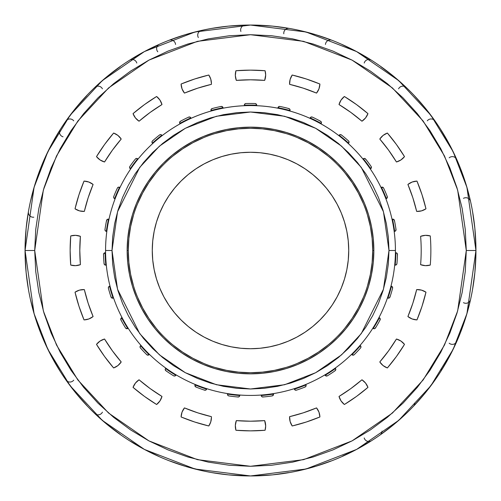 <?xml version="1.0" encoding="UTF-8"?>
<svg xmlns="http://www.w3.org/2000/svg" width="501" height="501" viewBox="0 0 501 501"><rect width="100%" height="100%" fill="white"/><g stroke="black" fill="none" stroke-linecap="round" stroke-linejoin="round"><path stroke-width="0.75" d="M472.562 289.44A4.828 4.828 0 0 0 472.637 288.607A4.828 4.828 0 0 1 472.562 289.44L474.867 272.6L475.8 256.449M461.026 330.265A4.828 4.828 0 0 1 460.701 332.013L466.243 315.943L470.558 299.504A4.828 4.828 0 0 1 463.456 302.654M441.513 368.861A4.828 4.828 0 0 1 440.755 371.454L449.328 356.775L456.774 341.494A4.828 4.828 0 0 1 449.19 343.198M414.841 402.91A4.828 4.828 0 0 1 413.507 406.248L424.773 393.523L434.304 380.829M382.044 431.104A4.828 4.828 0 0 1 379.99 435.056L393.523 424.773L406.248 413.507M342.671 456.035L356.775 449.328L370.439 441.243M299.504 470.558L315.943 466.243L331.224 460.933M256.556 475.781L272.6 474.867L288.313 472.625M211.56 472.562L228.4 474.867L244.256 475.737M34.713 250.5L43.343 190.079L56.532 155.943L77.868 121.029L108.611 87.919L148.954 60.101L197.381 41.351L250.5 34.713L303.619 41.351L352.046 60.101L392.389 87.919L423.132 121.029L444.468 155.943L457.657 190.079L466.287 250.5L475.95 250.5L466.932 187.374L453.154 151.709L430.86 115.23L398.74 80.642L356.593 51.572L305.998 31.989L250.5 25.05L195.002 31.989L144.407 51.572L102.26 80.642L70.14 115.23L47.846 151.709L34.068 187.374L25.05 250.5L34.713 250.5L35.753 229.352L38.859 208.403L44.007 187.862L51.14 167.923L60.195 148.778L71.079 130.617L83.692 113.608L97.914 97.914L113.608 83.692L130.617 71.079L148.778 60.195L167.923 51.14L187.862 44.007L208.403 38.859L229.352 35.753L250.5 34.713L271.648 35.753L292.597 38.859L313.138 44.007L333.077 51.14L352.222 60.195L370.383 71.079L387.392 83.692L403.086 97.914L417.308 113.608L429.921 130.617L440.805 148.778L449.86 167.923L456.993 187.862L462.141 208.403L465.247 229.352L466.287 250.5L465.247 271.648L462.141 292.597L456.993 313.138L449.86 333.077L440.805 352.222L429.921 370.383L417.308 387.392L403.086 403.086L387.392 417.308L370.383 429.921L352.222 440.805L333.077 449.86L313.138 456.993L292.597 462.141L271.648 465.247L250.5 466.287L229.352 465.247L208.403 462.141L187.862 456.993L167.923 449.86L148.778 440.805L130.617 429.921L113.608 417.308L97.914 403.086L83.692 387.392L71.079 370.383L60.195 352.222L51.14 333.077L44.007 313.138L38.859 292.597L35.753 271.648L34.713 250.5L25.05 250.5A225.45 225.45 0 0 1 250.5 25.05A225.45 225.45 0 0 1 475.95 250.5A225.45 225.45 0 0 1 250.5 475.95A225.45 225.45 0 0 1 25.05 250.5L34.068 313.626L47.846 349.291L70.14 385.77L102.26 420.358L144.407 449.428L195.002 469.011L250.5 475.95L305.998 469.011L356.593 449.428L398.74 420.358L430.86 385.77L453.154 349.291L466.932 313.626L475.95 250.5L466.287 250.5L457.657 310.921L444.468 345.057L423.132 379.971L392.389 413.081L352.046 440.899L303.619 459.649L250.5 466.287L197.381 459.649L148.954 440.899L108.611 413.081L77.868 379.971L56.532 345.057L43.343 310.921L34.713 250.5M421.197 250.5A170.697 170.697 0 0 0 420.608 236.328A15.174 15.174 0 0 1 430.271 235.933L425.405 235.338L420.608 236.328A170.697 170.697 0 0 1 420.608 264.672L425.405 265.662L430.271 265.067A180.36 180.36 0 0 0 430.271 235.933A180.36 180.36 0 0 1 430.271 265.067A15.174 15.174 0 0 1 420.608 264.672A170.697 170.697 0 0 0 421.197 250.5A170.697 170.697 0 0 1 420.608 264.672M264.672 420.608A15.174 15.174 0 0 1 265.674 426.032L264.672 420.608A170.697 170.697 0 0 1 236.328 420.608L235.338 425.405L235.933 430.271A180.36 180.36 0 0 0 265.067 430.271A15.174 15.174 0 0 0 265.674 426.032A15.174 15.174 0 0 1 265.067 430.271A180.36 180.36 0 0 1 235.933 430.271A15.174 15.174 0 0 1 236.328 420.608A170.697 170.697 0 0 0 264.672 420.608L250.5 421.197L236.328 420.608M211.409 416.663A15.174 15.174 0 0 1 211.428 417.439A15.174 15.174 0 0 0 211.409 416.663A170.697 170.697 0 0 1 184.456 407.902L182.032 412.16L181.093 416.97A180.36 180.36 0 0 0 208.804 425.975L210.758 421.905L211.428 417.439A15.174 15.174 0 0 1 208.804 425.975A180.36 180.36 0 0 1 181.093 416.97A15.174 15.174 0 0 1 184.456 407.902A170.697 170.697 0 0 0 211.409 416.663L197.751 412.843L184.456 407.902M211.428 83.561L210.758 79.095L208.804 75.025A15.174 15.174 0 0 1 211.428 83.561L210.758 79.095L208.804 75.025A180.36 180.36 0 0 0 181.093 84.03L182.032 88.84L184.456 93.098A170.697 170.697 0 0 1 211.409 84.337A15.174 15.174 0 0 0 211.428 83.561A15.174 15.174 0 0 1 211.409 84.337A170.697 170.697 0 0 0 184.456 93.098A15.174 15.174 0 0 1 181.093 84.03A180.36 180.36 0 0 1 208.804 75.025L194.764 78.97L181.093 84.03M265.674 74.968L265.067 70.729A15.174 15.174 0 0 1 265.674 74.968A15.174 15.174 0 0 0 265.067 70.729A180.36 180.36 0 0 0 235.933 70.729L235.338 75.595L236.328 80.392A170.697 170.697 0 0 1 264.672 80.392L265.674 74.968A15.174 15.174 0 0 1 264.672 80.392A170.697 170.697 0 0 0 236.328 80.392A15.174 15.174 0 0 1 235.933 70.729A180.36 180.36 0 0 1 265.067 70.729L250.5 70.14L235.933 70.729M327.441 135.351L338.357 143.443L348.427 152.573L357.557 162.643L365.649 173.559L372.638 185.213L378.449 197.5L383.027 210.301L386.327 223.484L388.325 236.923L388.989 250.5L388.325 264.077L386.327 277.516L383.027 290.699L378.449 303.5L372.638 315.787L365.649 327.441L357.557 338.357L348.427 348.427L338.357 357.557L327.441 365.649L315.787 372.638L303.5 378.449L290.699 383.027L277.516 386.327L264.077 388.325L250.5 388.989L236.923 388.325L223.484 386.327L210.301 383.027L197.5 378.449L185.213 372.638L173.559 365.649L162.643 357.557L152.573 348.427L143.443 338.357L135.351 327.441L128.362 315.787L122.551 303.5L117.973 290.699L114.673 277.516L112.675 264.077L112.011 250.5L117.547 211.723L139.71 167.403L159.437 146.16L185.326 128.3L216.407 116.27L250.5 112.011L284.593 116.27L315.674 128.3L341.563 146.16L361.29 167.403L383.453 211.723L388.989 250.5L395.433 250.5A144.933 144.933 0 0 0 108.961 219.332A144.933 144.933 0 0 0 105.567 250.5L112.011 250.5L112.675 236.923L114.673 223.484L117.973 210.301L122.551 197.5L128.362 185.213L135.351 173.559L143.443 162.643L152.573 152.573L162.643 143.443L173.559 135.351L185.213 128.362L197.5 122.551L210.301 117.973L223.484 114.673L236.923 112.675L250.5 112.011L264.077 112.675L277.516 114.673L290.699 117.973L303.5 122.551L315.787 128.362L327.36 135.295M273.508 394.08L272.682 395.746A1.609 1.609 0 0 0 273.508 394.08A145.415 145.415 0 0 1 261.221 395.521A145.415 145.415 0 0 0 273.508 394.08L273.133 395.389L272.168 395.922A1.609 1.609 0 0 0 272.682 395.746L272.156 395.922A147.025 147.025 0 0 1 262.962 396.999L261.735 396.579L261.215 395.389A1.609 1.609 0 0 1 261.215 395.358A6.231 6.231 0 0 1 261.234 395.032A6.231 6.231 0 0 0 261.215 395.358A1.609 1.609 0 0 0 261.221 395.521L261.447 396.222L261.221 395.521A1.609 1.609 0 0 1 261.215 395.389A1.609 1.609 0 0 0 261.891 396.704L261.447 396.222L261.891 396.704A1.609 1.609 0 0 0 262.962 396.999L261.891 396.704L262.962 396.999A147.025 147.025 0 0 0 272.156 395.922L273.264 395.22L273.477 393.924A6.231 6.231 0 0 0 273.389 393.611A144.933 144.933 0 0 1 149.373 354.32A6.231 6.231 0 0 1 149.179 354.576A6.231 6.231 0 0 0 149.373 354.32A144.933 144.933 0 0 1 106.3 265.029A6.231 6.231 0 0 1 105.98 265.098A6.231 6.231 0 0 0 106.3 265.029A144.933 144.933 0 0 1 106.832 231.381A6.231 6.231 0 0 1 106.513 231.381A1.609 1.609 0 0 1 106.35 231.362L105.279 230.736L104.959 229.771L105.41 230.886L106.513 231.381A6.231 6.231 0 0 0 106.832 231.381A144.933 144.933 0 0 1 152.736 143.505A6.231 6.231 0 0 1 152.492 143.299A1.609 1.609 0 0 1 152.373 143.186L151.96 142.102A1.609 1.609 0 0 0 152.054 142.653L152.373 143.186A1.609 1.609 0 0 0 152.492 143.299A6.231 6.231 0 0 0 152.736 143.505A144.933 144.933 0 0 1 211.153 111.009A6.231 6.231 0 0 1 211.027 110.715A1.609 1.609 0 0 1 210.977 110.558L211.027 109.537L212.105 108.573L211.247 109.149L210.977 110.558A1.609 1.609 0 0 0 211.027 110.715A6.231 6.231 0 0 0 211.153 111.009A144.933 144.933 0 0 1 244.382 105.698A6.231 6.231 0 0 1 244.325 105.379A1.609 1.609 0 0 1 244.313 105.216L244.857 103.945L245.872 103.544L244.764 104.039L244.313 105.216A1.609 1.609 0 0 0 244.325 105.379A6.231 6.231 0 0 0 244.382 105.698A144.933 144.933 0 0 1 277.942 108.191A6.231 6.231 0 0 1 277.961 107.865A6.231 6.231 0 0 0 277.942 108.191A144.933 144.933 0 0 1 338.889 135.639A6.231 6.231 0 0 1 339.052 135.364A6.231 6.231 0 0 0 338.889 135.639A144.933 144.933 0 0 1 392.039 219.332A6.231 6.231 0 0 1 392.346 219.219A6.231 6.231 0 0 0 392.039 219.332A144.933 144.933 0 0 1 395.414 252.811A6.231 6.231 0 0 1 395.734 252.78A6.231 6.231 0 0 0 395.414 252.811A144.933 144.933 0 0 1 390.974 286.165A6.231 6.231 0 0 1 391.294 286.209A6.231 6.231 0 0 0 390.974 286.165A144.933 144.933 0 0 1 360.025 345.421A6.231 6.231 0 0 1 360.294 345.596A6.231 6.231 0 0 0 360.025 345.421A144.933 144.933 0 0 1 273.389 393.611A6.231 6.231 0 0 1 273.477 393.924A1.609 1.609 0 0 1 273.508 394.08A1.609 1.609 0 0 0 273.477 393.924M227.523 393.924A1.609 1.609 0 0 0 227.492 394.08A1.609 1.609 0 0 1 227.523 393.924A6.231 6.231 0 0 1 227.611 393.611A6.231 6.231 0 0 0 227.523 393.924A1.609 1.609 0 0 0 227.473 394.331L227.861 395.383L228.844 395.922L227.936 395.458L227.473 394.331A1.609 1.609 0 0 0 228.813 395.915M195.515 386.791L194.97 386.046L194.995 384.906A1.609 1.609 0 0 1 195.064 384.762A6.231 6.231 0 0 1 195.227 384.48A6.231 6.231 0 0 0 195.064 384.762A1.609 1.609 0 0 0 194.995 384.906L194.876 385.513A1.609 1.609 0 0 0 195.515 386.791L194.876 385.513L195.891 387.01A147.025 147.025 0 0 0 204.59 390.173L205.892 390.041L206.662 388.983A6.231 6.231 0 0 0 206.725 388.663A6.231 6.231 0 0 1 206.662 388.983A1.609 1.609 0 0 1 206.625 389.139A1.609 1.609 0 0 0 206.662 388.983M195.866 386.997A1.609 1.609 0 0 0 195.891 387.01A147.025 147.025 0 0 0 204.59 390.173A1.609 1.609 0 0 0 206.625 389.139L205.698 390.135L204.59 390.173L205.754 390.11L206.625 389.139A145.415 145.415 0 0 1 194.995 384.906A145.415 145.415 0 0 0 206.625 389.139M165.274 369.907A1.609 1.609 0 0 0 165.881 370.734L165.198 369.419A1.609 1.609 0 0 0 165.236 369.757L165.875 370.727M140.706 345.596A1.609 1.609 0 0 0 140.581 345.703A1.609 1.609 0 0 1 140.706 345.596A6.231 6.231 0 0 1 140.975 345.421A6.231 6.231 0 0 0 140.706 345.596L140.029 346.911A1.609 1.609 0 0 0 140.142 347.5L140.437 347.982A147.025 147.025 0 0 0 146.787 354.714L148.014 355.178L149.179 354.576A1.609 1.609 0 0 1 149.073 354.702A1.609 1.609 0 0 0 149.179 354.576M121.737 317.715A1.609 1.609 0 0 0 121.586 317.784A1.609 1.609 0 0 1 121.737 317.715A6.231 6.231 0 0 1 122.037 317.603A6.231 6.231 0 0 0 121.737 317.715L120.728 319.206A1.609 1.609 0 0 0 120.923 319.97L120.923 318.442L121.586 317.784A145.415 145.415 0 0 0 127.774 328.499A1.609 1.609 0 0 0 127.905 328.405A6.231 6.231 0 0 0 128.156 328.199A6.231 6.231 0 0 1 127.905 328.405A1.609 1.609 0 0 1 127.774 328.499L125.914 328.393A1.609 1.609 0 0 0 127.774 328.499A145.415 145.415 0 0 1 121.586 317.784A1.609 1.609 0 0 0 120.923 318.442M111.047 297.08A1.609 1.609 0 0 0 111.31 297.569L111.047 297.08A147.025 147.025 0 0 1 108.391 288.213L108.617 286.898L109.544 286.24A145.415 145.415 0 0 0 113.094 298.095A1.609 1.609 0 0 0 113.245 298.032A6.231 6.231 0 0 0 113.533 297.895A6.231 6.231 0 0 1 113.245 298.032A1.609 1.609 0 0 1 113.094 298.095L111.31 297.563A1.609 1.609 0 0 0 113.094 298.095A145.415 145.415 0 0 1 109.544 286.24A1.609 1.609 0 0 0 108.341 287.799L108.391 288.213A147.025 147.025 0 0 0 111.047 297.08L111.936 298.045L113.245 298.032M105.824 265.123L104.584 264.71L104.064 263.676A1.609 1.609 0 0 0 105.824 265.123A145.415 145.415 0 0 1 105.104 252.773L103.619 253.85A1.609 1.609 0 0 1 105.266 252.78A1.609 1.609 0 0 0 105.104 252.773A1.609 1.609 0 0 1 105.266 252.78A6.231 6.231 0 0 1 105.586 252.811A6.231 6.231 0 0 0 105.266 252.78L104.045 253.199L103.525 254.427A147.025 147.025 0 0 0 104.064 263.664A147.025 147.025 0 0 1 103.525 254.427L103.895 253.356L105.104 252.773A145.415 145.415 0 0 0 105.824 265.123A1.609 1.609 0 0 0 105.98 265.098A1.609 1.609 0 0 1 105.824 265.123L104.54 264.666L104.064 263.664L104.703 264.81L105.98 265.098M104.959 229.771L104.991 230.097A1.609 1.609 0 0 0 106.513 231.381M114.804 198.69A1.609 1.609 0 0 1 114.648 198.634L113.727 197.713A1.609 1.609 0 0 0 114.804 198.69A6.231 6.231 0 0 0 115.117 198.765A6.231 6.231 0 0 1 114.804 198.69L113.702 197.651L113.733 196.542A147.025 147.025 0 0 1 117.397 188.044L118.186 187.268L119.551 187.274A145.415 145.415 0 0 0 114.648 198.634A145.415 145.415 0 0 1 119.551 187.274A1.609 1.609 0 0 1 119.689 187.355L118.393 187.186L117.397 188.044A147.025 147.025 0 0 0 113.733 196.542L113.621 197.137M130.41 168.793A1.609 1.609 0 0 1 130.273 168.705L129.571 167.378A1.609 1.609 0 0 0 130.41 168.793A6.231 6.231 0 0 0 130.698 168.937A6.231 6.231 0 0 1 130.41 168.793L129.627 167.804L129.653 166.883A1.609 1.609 0 0 0 129.571 167.378L130.273 168.705A145.415 145.415 0 0 1 137.656 158.779A145.415 145.415 0 0 0 130.273 168.705M179.853 123.584A1.609 1.609 0 0 1 179.771 123.446L179.853 123.584A6.231 6.231 0 0 0 180.047 123.847A6.231 6.231 0 0 1 179.853 123.584A1.609 1.609 0 0 1 179.771 123.446A145.415 145.415 0 0 1 190.825 117.892A145.415 145.415 0 0 0 179.771 123.446L179.64 122.2A1.609 1.609 0 0 0 179.571 122.67L180.41 121.255A147.025 147.025 0 0 1 188.683 117.102L189.791 117.009L190.825 117.892A1.609 1.609 0 0 1 190.887 118.042L189.992 117.084L188.683 117.102A147.025 147.025 0 0 0 180.41 121.255A1.609 1.609 0 0 0 180.391 121.267M196.21 387.01L196.574 387.248M194.927 384.436L195.071 385.388M166.288 370.922L166.839 371.398L166.288 370.922M106.794 231.7L106.099 231.193M130.517 169.206L130.085 168.33M348.258 260.125L348.734 250.5A98.234 98.234 0 0 1 250.5 348.734A98.234 98.234 0 0 1 152.266 250.5L152.742 260.125L154.158 269.663L156.5 279.013L159.744 288.094L163.865 296.805L168.824 305.078L174.567 312.818L181.043 319.957L188.182 326.433L195.922 332.176L204.195 337.135L212.906 341.256L221.987 344.5L231.337 346.842L240.875 348.258L250.5 348.734L260.125 348.258L269.663 346.842L279.013 344.5L288.094 341.256L296.805 337.135L305.078 332.176L312.818 326.433L319.957 319.957L326.433 312.818L332.176 305.078L337.135 296.805L341.256 288.094L344.5 279.013L346.842 269.663L348.258 260.125L348.734 250.5L348.258 240.875L346.842 231.337L344.5 221.987L341.256 212.906L337.135 204.195L332.176 195.922L326.433 188.182L319.957 181.043L312.818 174.567L305.078 168.824L296.805 163.865L288.094 159.744L279.013 156.5L269.663 154.158L260.125 152.742L250.5 152.266L240.875 152.742L231.337 154.158L221.987 156.5L212.906 159.744L204.195 163.865L195.922 168.824L188.182 174.567L181.043 181.043L174.567 188.182L168.824 195.922L163.865 204.195L159.744 212.906L156.5 221.987L154.158 231.337L152.742 240.875L152.266 250.5A98.234 98.234 0 0 1 250.5 152.266A98.234 98.234 0 0 1 348.734 250.5L348.258 240.875M133.535 285.983L130.623 274.348L128.863 262.48L128.275 250.5A122.225 122.225 0 0 0 250.5 372.725A122.225 122.225 0 0 0 372.725 250.5L373.852 250.5A123.352 123.352 0 0 1 250.5 373.852A123.352 123.352 0 0 1 127.148 250.5L128.275 250.5L127.148 250.5L127.742 262.593L129.515 274.567L132.458 286.309L136.535 297.707L141.714 308.647L147.933 319.031L155.147 328.756L163.276 337.724L172.244 345.853L181.969 353.067L192.353 359.286L203.293 364.465L214.691 368.542L226.433 371.485L238.407 373.258L250.5 373.852L262.593 373.258L274.567 371.485L286.309 368.542L297.707 364.465L308.647 359.286L319.031 353.067L328.756 345.853L337.724 337.724L345.853 328.756L353.067 319.031L359.286 308.647L364.465 297.707L368.542 286.309L371.485 274.567L373.258 262.593L373.852 250.5L373.258 238.407L371.485 226.433L368.542 214.691L364.465 203.293L359.286 192.353L353.067 181.969L345.853 172.244L337.724 163.276L328.756 155.147L319.031 147.933L308.647 141.714L297.707 136.535L286.309 132.458L274.567 129.515L262.593 127.742L250.5 127.148L238.407 127.742L226.433 129.515L214.691 132.458L203.293 136.535L192.353 141.714L181.969 147.933L172.244 155.147L163.276 163.276L155.147 172.244L147.933 181.969L141.714 192.353L136.535 203.293L132.458 214.691L129.515 226.433L127.742 238.407L127.148 250.5A123.352 123.352 0 0 1 250.5 127.148A123.352 123.352 0 0 1 373.852 250.5L372.725 250.5A122.225 122.225 0 0 0 250.5 128.275A122.225 122.225 0 0 0 128.275 250.5L128.863 238.52L130.623 226.652L133.535 215.017M392.909 219.306L391.97 219.012A144.933 144.933 0 0 1 392.039 219.332A144.933 144.933 0 0 1 394.168 231.381A6.231 6.231 0 0 0 394.487 231.381L395.665 230.798L396.022 229.539L395.796 230.623L394.65 231.362A145.415 145.415 0 0 0 392.502 219.181A1.609 1.609 0 0 0 392.346 219.219A1.609 1.609 0 0 1 392.502 219.181L394.212 219.914A1.609 1.609 0 0 0 392.502 219.181A145.415 145.415 0 0 1 394.65 231.362A1.609 1.609 0 0 1 394.487 231.381A6.231 6.231 0 0 1 394.168 231.381M325.45 44.457A4.828 4.828 0 0 1 332.013 40.299L315.943 34.757L299.504 30.442M283.81 33.799A4.828 4.828 0 0 1 289.44 28.438L272.6 26.133L256.437 25.194M370.439 59.757L356.775 51.672L342.239 44.639M398.589 88.821A4.828 4.828 0 0 1 406.248 87.493L393.523 76.227L380.848 66.714M434.304 120.171L424.773 107.477L413.507 94.752M449.19 157.802A4.828 4.828 0 0 1 456.774 159.506L449.328 144.225L441.074 130.135M463.456 198.346A4.828 4.828 0 0 1 470.558 201.496L466.243 185.057L460.701 168.987M475.8 244.551L474.867 228.4L472.562 211.56M414.07 405.528L413.507 406.248M169.776 460.933L185.057 466.243L200.431 470.188M130.561 441.243L144.225 449.328L158.786 456.373M102.411 412.179A4.828 4.828 0 0 1 94.752 413.507L107.477 424.773L120.171 434.304M66.696 380.829L76.227 393.523L86.98 405.603M44.627 342.214L51.672 356.775L59.863 370.721M30.442 299.504L34.757 315.943L40.299 332.013M25.2 256.449L26.133 272.6L28.438 289.44M33.799 217.19A4.828 4.828 0 0 1 28.438 211.56L26.133 228.4L25.2 244.551M40.299 168.987L34.757 185.057L30.442 201.496M63.038 136.792A4.828 4.828 0 0 1 60.245 129.546L51.672 144.225L44.627 158.786M86.817 95.653L76.227 107.477L66.696 120.171M120.171 66.696L107.477 76.227L94.752 87.493A4.828 4.828 0 0 1 102.411 88.821M158.535 44.802L144.225 51.672L130.561 59.757M198.346 37.544A4.828 4.828 0 0 1 201.496 30.442L185.057 34.757L168.987 40.299A4.828 4.828 0 0 1 175.55 44.457M240.893 31.463A4.828 4.828 0 0 1 245.371 25.106L228.4 26.133L211.56 28.438M256.618 105.698A6.231 6.231 0 0 0 256.675 105.379L256.305 104.12L255.128 103.544L256.155 103.964L256.687 105.216A145.415 145.415 0 0 0 244.313 105.216A145.415 145.415 0 0 1 256.687 105.216A1.609 1.609 0 0 1 256.675 105.379A6.231 6.231 0 0 1 256.618 105.698A144.933 144.933 0 0 0 244.382 105.698M223.058 108.191A6.231 6.231 0 0 0 223.039 107.865L222.394 106.726L221.116 106.444L222.212 106.607L223.014 107.709A145.415 145.415 0 0 0 210.977 110.558A145.415 145.415 0 0 1 223.014 107.709A1.609 1.609 0 0 1 223.039 107.865A6.231 6.231 0 0 1 223.058 108.191A144.933 144.933 0 0 0 211.153 111.009M162.111 135.639A6.231 6.231 0 0 0 161.948 135.364L160.859 134.631L159.587 134.951L160.639 134.612L161.854 135.232A145.415 145.415 0 0 0 152.373 143.186A145.415 145.415 0 0 1 161.854 135.232A1.609 1.609 0 0 1 161.948 135.364A6.231 6.231 0 0 1 162.111 135.639A144.933 144.933 0 0 0 152.736 143.505M151.966 141.946L152.486 140.906A147.025 147.025 0 0 1 159.587 134.951A147.025 147.025 0 0 0 152.498 140.9A1.609 1.609 0 0 0 152.279 141.138L151.96 142.102L152.492 143.299M135.796 158.667L136.341 158.454A1.609 1.609 0 0 1 137.781 158.886L136.554 158.429L135.389 159.036L136.341 158.454L137.656 158.779A1.609 1.609 0 0 1 137.781 158.886A6.231 6.231 0 0 1 138.007 159.124A144.933 144.933 0 0 0 130.698 168.937A144.933 144.933 0 0 1 138.007 159.124A6.231 6.231 0 0 0 137.781 158.886A1.609 1.609 0 0 0 137.656 158.779L136.341 158.454A1.609 1.609 0 0 0 135.796 158.667L135.577 158.836A1.609 1.609 0 0 0 135.389 159.036A147.025 147.025 0 0 0 129.859 166.457L129.571 167.378L129.859 166.457A147.025 147.025 0 0 1 135.389 159.036L135.577 158.836M108.961 219.332A6.231 6.231 0 0 0 108.654 219.219L107.352 219.363L106.581 220.427L107.17 219.482L108.498 219.181A145.415 145.415 0 0 0 106.35 231.362A145.415 145.415 0 0 1 108.498 219.181A1.609 1.609 0 0 1 108.654 219.219A6.231 6.231 0 0 1 108.961 219.332A144.933 144.933 0 0 0 106.832 231.381M109.706 286.209L108.73 286.754L108.341 287.799L108.617 286.898L109.544 286.24A1.609 1.609 0 0 1 109.706 286.209A6.231 6.231 0 0 1 110.026 286.165A144.933 144.933 0 0 0 113.533 297.895A144.933 144.933 0 0 1 110.026 286.165A6.231 6.231 0 0 0 109.706 286.209A1.609 1.609 0 0 0 109.544 286.24M127.774 328.499L126.484 328.687L125.557 327.992A147.025 147.025 0 0 1 120.923 319.97A147.025 147.025 0 0 0 125.551 327.986A1.609 1.609 0 0 0 125.92 328.399L125.551 327.986L126.634 328.719L127.905 328.405M165.599 368.354A1.609 1.609 0 0 0 165.499 368.485A1.609 1.609 0 0 1 165.599 368.354A6.231 6.231 0 0 1 165.818 368.116A6.231 6.231 0 0 0 165.599 368.354L165.198 369.419L165.881 370.734A147.025 147.025 0 0 0 173.615 375.819L174.912 375.994L175.914 375.136A6.231 6.231 0 0 0 176.045 374.842A6.231 6.231 0 0 1 175.914 375.136A1.609 1.609 0 0 1 175.832 375.28A1.609 1.609 0 0 0 175.914 375.136M239.779 395.521L239.159 396.667L238.044 396.999A147.025 147.025 0 0 1 228.844 395.922A147.025 147.025 0 0 0 238.038 396.999A1.609 1.609 0 0 0 239.779 395.521A145.415 145.415 0 0 1 227.492 394.08L227.492 394.08A145.415 145.415 0 0 0 239.779 395.521L239.109 396.704L238.038 396.999L239.278 396.567L239.785 395.358A6.231 6.231 0 0 0 239.766 395.032A6.231 6.231 0 0 1 239.785 395.358A1.609 1.609 0 0 1 239.779 395.521A1.609 1.609 0 0 0 239.785 395.358M294.337 388.983A1.609 1.609 0 0 0 294.375 389.139A1.609 1.609 0 0 1 294.337 388.983A6.231 6.231 0 0 1 294.275 388.663A6.231 6.231 0 0 0 294.337 388.983L295.108 390.041L296.41 390.173L295.302 390.135L294.375 389.139A145.415 145.415 0 0 0 306.005 384.906A1.609 1.609 0 0 0 305.936 384.762A6.231 6.231 0 0 0 305.773 384.48A6.231 6.231 0 0 1 305.936 384.762A1.609 1.609 0 0 1 306.005 384.906L305.936 386.265L305.109 387.01L306.023 386.064L305.936 384.762M335.119 370.734A147.025 147.025 0 0 1 327.385 375.819A147.025 147.025 0 0 0 335.119 370.734A1.609 1.609 0 0 0 335.501 368.485A145.415 145.415 0 0 1 325.168 375.28L326.877 376.026A1.609 1.609 0 0 1 325.086 375.136A1.609 1.609 0 0 0 325.168 375.28A1.609 1.609 0 0 1 325.086 375.136A6.231 6.231 0 0 1 324.955 374.842A6.231 6.231 0 0 0 325.086 375.136L326.088 375.994L327.385 375.819L326.295 376.038L325.168 375.28A145.415 145.415 0 0 0 335.501 368.485A1.609 1.609 0 0 0 335.401 368.354A6.231 6.231 0 0 0 335.182 368.116A6.231 6.231 0 0 1 335.401 368.354A1.609 1.609 0 0 1 335.501 368.485L335.751 369.819L335.119 370.734L335.789 369.606L335.401 368.354M360.419 345.703L360.97 346.88L360.57 347.97A147.025 147.025 0 0 1 354.213 354.714A147.025 147.025 0 0 0 360.563 347.982A1.609 1.609 0 0 0 360.419 345.703A145.415 145.415 0 0 1 351.927 354.702L353.762 355.027A1.609 1.609 0 0 1 351.821 354.576A1.609 1.609 0 0 0 351.927 354.702A1.609 1.609 0 0 1 351.821 354.576A6.231 6.231 0 0 1 351.627 354.32A6.231 6.231 0 0 0 351.821 354.576L352.986 355.178L354.213 354.714L353.205 355.178L351.927 354.702A145.415 145.415 0 0 0 360.419 345.703A1.609 1.609 0 0 0 360.294 345.596A1.609 1.609 0 0 1 360.419 345.703L360.97 346.942L360.563 347.982L360.958 346.73L360.294 345.596M373.095 328.405A1.609 1.609 0 0 0 373.226 328.499A1.609 1.609 0 0 1 373.095 328.405A6.231 6.231 0 0 1 372.844 328.199A6.231 6.231 0 0 0 373.095 328.405L374.366 328.719L375.449 327.986L374.579 328.669L373.226 328.499A145.415 145.415 0 0 0 379.414 317.784A1.609 1.609 0 0 0 379.263 317.715A6.231 6.231 0 0 0 378.963 317.603A6.231 6.231 0 0 1 379.263 317.715A1.609 1.609 0 0 1 379.414 317.784L380.234 318.868L380.077 319.97L380.171 318.661L379.263 317.715M387.755 298.032L389.064 298.045L389.953 297.08L389.258 297.945L387.906 298.095A145.415 145.415 0 0 0 391.456 286.24A1.609 1.609 0 0 0 391.294 286.209A1.609 1.609 0 0 1 391.456 286.24L392.652 287.668A1.609 1.609 0 0 0 391.456 286.24A145.415 145.415 0 0 1 387.906 298.095A1.609 1.609 0 0 1 387.755 298.032A6.231 6.231 0 0 1 387.467 297.895A144.933 144.933 0 0 0 395.433 250.5L388.989 250.5L383.453 289.277L361.29 333.597L341.563 354.84L315.674 372.7L284.593 384.73L250.5 388.989L216.407 384.73L185.326 372.7L159.437 354.84L139.71 333.597L117.547 289.277L112.011 250.5L105.567 250.5A144.933 144.933 0 0 0 128.156 328.199A144.933 144.933 0 0 1 122.037 317.603A144.933 144.933 0 0 0 176.045 374.842A144.933 144.933 0 0 1 165.818 368.116A144.933 144.933 0 0 0 206.725 388.663A144.933 144.933 0 0 1 195.227 384.48A144.933 144.933 0 0 0 239.766 395.032A144.933 144.933 0 0 1 227.611 393.611A144.933 144.933 0 0 0 273.389 393.611A144.933 144.933 0 0 1 261.234 395.032A144.933 144.933 0 0 0 305.773 384.48A144.933 144.933 0 0 1 294.275 388.663A144.933 144.933 0 0 0 335.182 368.116A144.933 144.933 0 0 1 324.955 374.842A144.933 144.933 0 0 0 378.963 317.603A144.933 144.933 0 0 1 372.844 328.199A144.933 144.933 0 0 0 387.467 297.895A6.231 6.231 0 0 0 387.755 298.032A1.609 1.609 0 0 0 389.953 297.08A147.025 147.025 0 0 0 392.609 288.213L392.396 286.916L391.294 286.209M395.02 265.098A1.609 1.609 0 0 0 395.176 265.123A1.609 1.609 0 0 1 395.02 265.098A6.231 6.231 0 0 1 394.7 265.029A6.231 6.231 0 0 0 395.02 265.098L396.297 264.81L396.936 263.664L396.46 264.666L395.176 265.123A145.415 145.415 0 0 0 395.896 252.773A1.609 1.609 0 0 0 395.734 252.78A1.609 1.609 0 0 1 395.896 252.773L397.118 253.374L397.475 254.427L396.974 253.212L395.734 252.78M394.419 220.427A147.025 147.025 0 0 1 396.022 229.539A147.025 147.025 0 0 0 394.419 220.427A1.609 1.609 0 0 0 394.212 219.908L394.419 220.427L393.648 219.363L392.346 219.219M386.196 198.69L387.21 197.857L387.267 196.542L387.292 197.657L386.352 198.634A145.415 145.415 0 0 0 381.449 187.274A1.609 1.609 0 0 0 381.311 187.355A6.231 6.231 0 0 0 381.036 187.531A6.231 6.231 0 0 1 381.311 187.355A1.609 1.609 0 0 1 381.449 187.274L383.29 187.593A1.609 1.609 0 0 0 381.449 187.274A145.415 145.415 0 0 1 386.352 198.634A1.609 1.609 0 0 1 386.196 198.69A6.231 6.231 0 0 1 385.883 198.765A6.231 6.231 0 0 0 386.196 198.69A1.609 1.609 0 0 0 387.379 197.081L387.348 196.805A1.609 1.609 0 0 0 387.267 196.542A147.025 147.025 0 0 0 383.603 188.044L382.607 187.186L381.311 187.355M370.59 168.793A1.609 1.609 0 0 0 370.727 168.705A1.609 1.609 0 0 1 370.59 168.793A6.231 6.231 0 0 1 370.302 168.937A6.231 6.231 0 0 0 370.59 168.793L371.385 167.747L371.141 166.457L371.416 167.534L370.727 168.705A145.415 145.415 0 0 0 363.344 158.779A1.609 1.609 0 0 0 363.219 158.886A6.231 6.231 0 0 0 362.993 159.124A6.231 6.231 0 0 1 363.219 158.886A1.609 1.609 0 0 1 363.344 158.779L364.659 158.454L365.611 159.036L364.446 158.429L363.219 158.886M348.508 143.299A1.609 1.609 0 0 0 348.627 143.186A1.609 1.609 0 0 1 348.508 143.299A6.231 6.231 0 0 1 348.264 143.505A6.231 6.231 0 0 0 348.508 143.299L349.04 142.096L348.502 140.9L349.028 141.883L348.627 143.186A145.415 145.415 0 0 0 339.146 135.232A1.609 1.609 0 0 0 339.052 135.364A1.609 1.609 0 0 1 339.146 135.232L340.361 134.612L341.413 134.951L340.141 134.631L339.052 135.364M310.175 117.892L311.152 117.027L312.305 117.096A147.025 147.025 0 0 1 320.59 121.255A147.025 147.025 0 0 0 312.317 117.102A1.609 1.609 0 0 0 310.175 117.892A145.415 145.415 0 0 1 321.229 123.446L321.323 122.087A1.609 1.609 0 0 1 321.147 123.584A1.609 1.609 0 0 0 321.229 123.446A1.609 1.609 0 0 1 321.147 123.584A6.231 6.231 0 0 1 320.953 123.847A6.231 6.231 0 0 0 321.147 123.584L321.385 122.294L320.59 121.255L321.323 122.087L321.229 123.446A145.415 145.415 0 0 0 310.175 117.892A1.609 1.609 0 0 0 310.113 118.042A6.231 6.231 0 0 0 310.019 118.355A6.231 6.231 0 0 1 310.113 118.042A1.609 1.609 0 0 1 310.175 117.892L311.209 117.009L312.317 117.102L311.008 117.084L310.113 118.042M289.847 111.009A6.231 6.231 0 0 0 289.973 110.715L289.91 109.406L288.895 108.573L289.797 109.218L290.023 110.558A145.415 145.415 0 0 0 277.986 107.709A1.609 1.609 0 0 0 277.961 107.865A1.609 1.609 0 0 1 277.986 107.709L279.339 106.425A1.609 1.609 0 0 0 277.986 107.709A145.415 145.415 0 0 1 290.023 110.558A1.609 1.609 0 0 1 289.973 110.715A6.231 6.231 0 0 1 289.847 111.009A144.933 144.933 0 0 0 277.942 108.191M277.986 107.709L278.731 106.638L279.877 106.437A147.025 147.025 0 0 1 288.895 108.573A147.025 147.025 0 0 0 279.884 106.444A1.609 1.609 0 0 0 279.333 106.425L279.884 106.444L278.606 106.726L277.961 107.865M292.196 75.025A15.174 15.174 0 0 0 289.591 84.337A170.697 170.697 0 0 1 316.544 93.098L318.968 88.84L319.907 84.03A180.36 180.36 0 0 0 292.196 75.025L290.129 79.471L289.591 84.337A170.697 170.697 0 0 1 316.544 93.098A15.174 15.174 0 0 0 319.907 84.03L306.236 78.97L292.196 75.025A180.36 180.36 0 0 1 319.907 84.03M133.047 113.627A15.174 15.174 0 0 0 139.046 121.211A170.697 170.697 0 0 1 161.98 104.552L159.957 100.087L156.619 96.499A180.36 180.36 0 0 0 133.047 113.627L135.427 117.91L139.046 121.211A170.697 170.697 0 0 1 161.98 104.552A15.174 15.174 0 0 0 156.619 96.499L144.488 104.584L133.047 113.627A180.36 180.36 0 0 1 156.619 96.499M96.499 156.619A15.174 15.174 0 0 0 104.552 161.98A170.697 170.697 0 0 1 121.211 139.046L117.91 135.427L113.627 133.047A180.36 180.36 0 0 0 96.499 156.619L100.087 159.957L104.552 161.98A170.697 170.697 0 0 1 121.211 139.046A15.174 15.174 0 0 0 113.627 133.047L104.584 144.488L96.499 156.619A180.36 180.36 0 0 1 113.627 133.047M75.025 208.804A15.174 15.174 0 0 0 84.337 211.409A170.697 170.697 0 0 1 93.098 184.456L88.84 182.032L84.03 181.093A180.36 180.36 0 0 0 75.025 208.804L79.471 210.871L84.337 211.409A170.697 170.697 0 0 1 93.098 184.456A15.174 15.174 0 0 0 84.03 181.093L78.97 194.764L75.025 208.804A180.36 180.36 0 0 1 84.03 181.093M70.729 265.067A15.174 15.174 0 0 0 80.392 264.672A170.697 170.697 0 0 1 80.392 236.328L75.595 235.338L70.729 235.933A180.36 180.36 0 0 0 70.729 265.067L75.595 265.662L80.392 264.672A170.697 170.697 0 0 1 80.392 236.328A15.174 15.174 0 0 0 70.729 235.933L70.14 250.5L70.729 265.067A180.36 180.36 0 0 1 70.729 235.933M84.03 319.907A15.174 15.174 0 0 0 93.098 316.544A170.697 170.697 0 0 1 84.337 289.591L79.471 290.129L75.025 292.196A180.36 180.36 0 0 0 84.03 319.907L88.84 318.968L93.098 316.544A170.697 170.697 0 0 1 84.337 289.591A15.174 15.174 0 0 0 75.025 292.196L78.97 306.236L84.03 319.907A180.36 180.36 0 0 1 75.025 292.196M113.627 367.953A15.174 15.174 0 0 0 121.211 361.954A170.697 170.697 0 0 1 104.552 339.02L100.087 341.043L96.499 344.381A180.36 180.36 0 0 0 113.627 367.953L117.91 365.573L121.211 361.954A170.697 170.697 0 0 1 104.552 339.02A15.174 15.174 0 0 0 96.499 344.381L104.584 356.512L113.627 367.953A180.36 180.36 0 0 1 96.499 344.381M156.619 404.501A15.174 15.174 0 0 0 161.98 396.448A170.697 170.697 0 0 1 139.046 379.789L135.427 383.09L133.047 387.373A180.36 180.36 0 0 0 156.619 404.501L159.957 400.913L161.98 396.448A170.697 170.697 0 0 1 139.046 379.789A15.174 15.174 0 0 0 133.047 387.373L144.488 396.416L156.619 404.501A180.36 180.36 0 0 1 133.047 387.373M319.907 416.97A15.174 15.174 0 0 0 316.544 407.902A170.697 170.697 0 0 1 289.591 416.663L290.129 421.529L292.196 425.975A180.36 180.36 0 0 0 319.907 416.97L318.968 412.16L316.544 407.902A170.697 170.697 0 0 1 289.591 416.663A15.174 15.174 0 0 0 292.196 425.975L306.236 422.03L319.907 416.97A180.36 180.36 0 0 1 292.196 425.975M367.953 387.373A15.174 15.174 0 0 0 361.954 379.789A170.697 170.697 0 0 1 339.02 396.448L341.043 400.913L344.381 404.501A180.36 180.36 0 0 0 367.953 387.373L365.573 383.09L361.954 379.789A170.697 170.697 0 0 1 339.02 396.448A15.174 15.174 0 0 0 344.381 404.501L356.512 396.416L367.953 387.373A180.36 180.36 0 0 1 344.381 404.501M404.501 344.381A15.174 15.174 0 0 0 396.448 339.02A170.697 170.697 0 0 1 379.789 361.954L383.09 365.573L387.373 367.953A180.36 180.36 0 0 0 404.501 344.381L400.913 341.043L396.448 339.02A170.697 170.697 0 0 1 379.789 361.954A15.174 15.174 0 0 0 387.373 367.953L396.416 356.512L404.501 344.381A180.36 180.36 0 0 1 387.373 367.953M425.975 292.196A15.174 15.174 0 0 0 416.663 289.591A170.697 170.697 0 0 1 407.902 316.544L412.16 318.968L416.97 319.907A180.36 180.36 0 0 0 425.975 292.196L421.529 290.129L416.663 289.591A170.697 170.697 0 0 1 407.902 316.544A15.174 15.174 0 0 0 416.97 319.907L422.03 306.236L425.975 292.196A180.36 180.36 0 0 1 416.97 319.907M416.97 181.093A15.174 15.174 0 0 0 407.902 184.456A170.697 170.697 0 0 1 416.663 211.409L421.529 210.871L425.975 208.804A180.36 180.36 0 0 0 416.97 181.093L412.16 182.032L407.902 184.456A170.697 170.697 0 0 1 416.663 211.409A15.174 15.174 0 0 0 425.975 208.804L422.03 194.764L416.97 181.093A180.36 180.36 0 0 1 425.975 208.804M387.373 133.047A15.174 15.174 0 0 0 379.789 139.046A170.697 170.697 0 0 1 396.448 161.98L400.913 159.957L404.501 156.619A180.36 180.36 0 0 0 387.373 133.047L383.09 135.427L379.789 139.046A170.697 170.697 0 0 1 396.448 161.98A15.174 15.174 0 0 0 404.501 156.619L396.416 144.488L387.373 133.047A180.36 180.36 0 0 1 404.501 156.619M344.381 96.499A15.174 15.174 0 0 0 339.02 104.552A170.697 170.697 0 0 1 361.954 121.211L365.573 117.91L367.953 113.627A180.36 180.36 0 0 0 344.381 96.499L341.043 100.087L339.02 104.552A170.697 170.697 0 0 1 361.954 121.211A15.174 15.174 0 0 0 367.953 113.627L356.512 104.584L344.381 96.499A180.36 180.36 0 0 1 367.953 113.627M309.724 118.223L310.52 117.641M319.563 120.703L320.346 121.292M321.229 123.021L321.235 124.004M338.632 135.445L339.54 135.063M348.721 142.766L348.502 143.724M362.793 158.873L363.757 158.711M365.617 159.274L366.331 159.951M370.915 168.323L370.483 169.206M380.898 187.236L381.875 187.305M387.054 196.329L386.972 195.891M386.622 198.308L386.002 199.066M394.312 220.647L394.65 221.567M394.988 231.105L394.206 231.7M395.421 252.485L396.266 252.986M395.565 264.948L394.669 265.348M391.056 285.858L391.757 286.534M390.317 295.972L389.872 296.849M388.325 298.014L387.361 298.195M379.113 317.315L379.639 318.141M379.858 320.07L379.526 320.991M376.063 326.99L375.431 327.742M373.652 328.518L372.669 328.474M360.238 345.176L360.563 346.103M352.341 354.814L351.395 354.545M335.445 367.928L335.545 368.905M334.511 371.122L334.818 370.796M325.537 375.493L324.679 375.011M306.073 384.355L305.948 385.325M294.688 389.427L293.968 388.757M273.709 393.561L273.358 394.481M263.232 396.855L263.676 396.905M261.459 395.871L260.908 395.057M240.092 395.057L239.541 395.871M237.324 396.905L237.768 396.855M207.032 388.757L206.312 389.427M176.321 375.011L175.463 375.493M149.605 354.545L148.659 354.814M141.213 348.846L140.869 348.389M140.48 345.909L140.762 345.176M128.331 328.474L127.348 328.518M121.305 320.634L121.179 320.245M121.292 318.31L121.887 317.315M113.639 298.195L112.675 298.014M111.128 296.849L110.683 295.972M109.375 286.372L109.944 285.858M106.331 265.348L105.435 264.948M104.759 252.974L105.579 252.485M106.35 221.567L106.688 220.647M108.091 219.306L109.03 219.012M119.125 187.305L120.102 187.236M137.243 158.711L138.207 158.873M161.46 135.063L162.368 135.445M188.482 117.328L188.044 117.434M190.48 117.641L191.276 118.223M222.738 107.383L223.377 108.128M256.493 104.841L256.944 105.711M277.623 108.128L278.262 107.383M289.922 110.145L290.16 111.097M367.465 215.017L370.377 226.652L372.137 238.52L372.725 250.5L372.137 262.48L370.377 274.348L367.465 285.983M363.419 297.275L358.296 308.115L352.128 318.404L344.982 328.042M328.042 344.982L318.404 352.128L308.115 358.296L297.275 363.419M285.983 367.465L274.348 370.377L262.48 372.137L250.5 372.725L238.52 372.137L226.652 370.377L215.017 367.465M203.725 363.419L192.885 358.296L182.596 352.128L172.958 344.982M156.018 328.042L148.872 318.404L142.704 308.115L137.581 297.275M137.581 203.725L142.704 192.885L148.872 182.596L156.018 172.958M172.958 156.018L182.596 148.872L192.885 142.704L203.725 137.581M215.017 133.535L226.652 130.623L238.52 128.863L250.5 128.275L262.48 128.863L274.348 130.623L285.983 133.535M297.275 137.581L308.115 142.704L318.404 148.872L328.042 156.018M344.982 172.958L352.128 182.596L358.296 192.885L363.419 203.725M344.5 279.013L343.767 281.33M260.125 348.258L250.5 348.734L240.875 348.258M221.987 344.5L219.67 343.767M152.742 260.125L152.266 250.5L152.742 240.875M156.5 221.987L157.233 219.67M240.875 152.742L250.5 152.266L260.125 152.742M279.013 156.5L281.33 157.233M220.866 106.613L219.97 106.675M212.806 108.416L212.411 108.617M181.093 120.916L180.78 121.167M152.924 140.606L153.369 140.13M134.669 159.951L134.969 159.619M119.964 187.531A144.933 144.933 0 0 0 115.117 198.765A144.933 144.933 0 0 1 119.964 187.531A6.231 6.231 0 0 0 119.689 187.355A6.231 6.231 0 0 1 119.964 187.531M114.998 199.066L114.51 198.509M104.033 262.944L104.158 263.376M108.698 289.34L108.611 288.914M125.2 327.36L124.937 326.99M146.298 354.182L145.966 353.888M173.02 375.418L172.626 375.205M203.913 389.916L204.358 389.972M229.997 396.091L229.558 395.997M271.442 395.997L271.861 395.84M297.519 389.803L297.087 389.916M304.433 387.242L304.802 386.997M328.374 375.205L327.98 375.418M392.389 288.902L392.302 289.34M397.036 262.505L396.967 262.944M397.437 255.591L397.343 254.702M395.865 229.283L395.853 228.387M383.879 188.708L384.092 189.102M370.302 168.937A144.933 144.933 0 0 0 362.993 159.124A144.933 144.933 0 0 1 370.302 168.937M347.631 140.13L347.951 140.449M348.264 143.505A144.933 144.933 0 0 0 338.889 135.639M320.953 123.847A144.933 144.933 0 0 0 310.019 118.355A144.933 144.933 0 0 1 320.953 123.847M288.589 108.617L287.768 108.279M245.872 103.544A147.025 147.025 0 0 1 255.128 103.544A147.025 147.025 0 0 0 245.872 103.544A1.609 1.609 0 0 0 244.313 105.16L244.795 104.008L245.859 103.55M256.675 105.379A1.609 1.609 0 0 0 255.128 103.544L256.155 103.964L256.687 105.216M212.105 108.573A147.025 147.025 0 0 1 221.116 106.444A147.025 147.025 0 0 0 212.105 108.573A1.609 1.609 0 0 0 210.915 110.132L211.303 109.08L212.105 108.573M223.039 107.865A1.609 1.609 0 0 0 221.661 106.425L221.386 106.412A1.609 1.609 0 0 0 221.116 106.444L221.386 106.412M190.887 118.042A6.231 6.231 0 0 1 190.981 118.355A6.231 6.231 0 0 0 190.887 118.042A1.609 1.609 0 0 0 190.825 117.892L189.791 117.009A1.609 1.609 0 0 0 188.683 117.102L189.791 117.009A1.609 1.609 0 0 1 190.887 118.042M180.047 123.847A144.933 144.933 0 0 1 190.981 118.355M160.069 134.694L160.639 134.612A1.609 1.609 0 0 1 161.948 135.364A1.609 1.609 0 0 0 161.854 135.232L160.639 134.612A1.609 1.609 0 0 0 160.069 134.694L159.813 134.8A1.609 1.609 0 0 0 159.587 134.951L159.813 134.8M118.186 187.261A1.609 1.609 0 0 1 119.689 187.355A1.609 1.609 0 0 0 119.551 187.274L118.186 187.268A1.609 1.609 0 0 0 117.397 188.044L118.186 187.268M104.978 229.539A147.025 147.025 0 0 1 106.581 220.427A147.025 147.025 0 0 0 104.978 229.539M108.654 219.219A1.609 1.609 0 0 0 108.498 219.181L107.759 219.194A1.609 1.609 0 0 0 106.581 220.427L107.759 219.194A1.609 1.609 0 0 1 108.654 219.219M149.073 354.702L147.244 355.027A1.609 1.609 0 0 0 149.073 354.702A145.415 145.415 0 0 1 140.581 345.703L140.155 346.285A1.609 1.609 0 0 0 140.029 346.911L140.581 345.703A145.415 145.415 0 0 0 149.073 354.702L147.795 355.178L146.793 354.721A1.609 1.609 0 0 0 147.244 355.027L146.787 354.714A147.025 147.025 0 0 1 140.437 347.982M174.022 376A1.609 1.609 0 0 1 173.615 375.819L174.768 376.026A1.609 1.609 0 0 0 175.832 375.28A145.415 145.415 0 0 1 165.499 368.485L165.198 369.419L165.499 368.485A145.415 145.415 0 0 0 175.832 375.28L174.705 376.038L173.615 375.819A147.025 147.025 0 0 1 165.881 370.734M305.109 387.01A147.025 147.025 0 0 1 296.41 390.173A147.025 147.025 0 0 0 305.109 387.01A1.609 1.609 0 0 0 306.005 384.906A145.415 145.415 0 0 1 294.375 389.139A1.609 1.609 0 0 0 294.757 389.772M380.077 319.97A147.025 147.025 0 0 1 375.449 327.986A147.025 147.025 0 0 0 380.077 319.97A1.609 1.609 0 0 0 379.414 317.784A145.415 145.415 0 0 1 373.226 328.499A1.609 1.609 0 0 0 374.573 328.669M391.456 286.24L392.477 287.054L392.609 288.2A1.609 1.609 0 0 0 392.652 287.662L392.609 288.213A147.025 147.025 0 0 1 389.953 297.08L389.258 297.945L387.906 298.095M395.896 252.773L397.08 253.324L397.475 254.414A147.025 147.025 0 0 1 396.936 263.664A147.025 147.025 0 0 0 397.475 254.427A1.609 1.609 0 0 0 395.896 252.773A145.415 145.415 0 0 1 395.176 265.123A1.609 1.609 0 0 0 396.46 264.672M394.487 231.381A1.609 1.609 0 0 0 396.022 229.539L395.796 230.623L394.65 231.362M381.449 187.274L382.751 187.242L383.597 188.038A1.609 1.609 0 0 0 383.284 187.593L383.603 188.044A147.025 147.025 0 0 1 387.267 196.542L387.348 196.805M381.036 187.531A144.933 144.933 0 0 1 385.883 198.765M363.344 158.779L364.603 158.448L365.605 159.024A147.025 147.025 0 0 1 371.141 166.457A147.025 147.025 0 0 0 365.611 159.036A1.609 1.609 0 0 0 363.344 158.779A145.415 145.415 0 0 1 370.727 168.705A1.609 1.609 0 0 0 371.373 166.952L371.272 166.695A1.609 1.609 0 0 0 371.141 166.457L371.272 166.695M339.146 135.232L340.298 134.612L341.406 134.944A147.025 147.025 0 0 1 348.502 140.9A147.025 147.025 0 0 0 341.413 134.951A1.609 1.609 0 0 0 339.146 135.232A145.415 145.415 0 0 1 348.627 143.186A1.609 1.609 0 0 0 348.502 140.9L349.028 141.883L348.627 143.186M289.39 108.805A1.609 1.609 0 0 1 289.973 110.715A1.609 1.609 0 0 0 290.023 110.558L289.797 109.218L289.152 108.667A1.609 1.609 0 0 0 288.895 108.573L289.152 108.667M223.014 107.709L221.661 106.425M180.091 121.486L179.64 122.2L180.091 121.486A1.609 1.609 0 0 0 179.64 122.194M179.64 122.2L179.571 122.67M152.11 141.42A1.609 1.609 0 0 0 151.96 142.102L152.279 141.138M151.96 142.102L152.054 142.653M129.859 166.457A1.609 1.609 0 0 0 129.653 166.883L129.859 166.457M113.727 197.713L114.648 198.634M104.991 230.097L105.241 230.679M105.936 231.249L106.35 231.362M103.55 254.113A1.609 1.609 0 0 0 103.525 254.383L103.619 253.85M111.053 297.087L111.798 297.976L113.094 298.095M121.586 317.784L120.779 318.805L120.923 319.97M140.155 346.285L140.142 347.5M165.198 369.419L165.236 369.763M174.768 376.026L175.832 375.28M227.473 394.331L227.936 395.458L228.844 395.922M294.763 389.772A1.609 1.609 0 0 0 296.41 390.173L295.302 390.135L294.375 389.139M305.122 387.004L305.961 386.208L306.005 384.906M327.14 375.944A1.609 1.609 0 0 0 327.385 375.819L326.877 376.026M335.125 370.727L335.764 369.763L335.501 368.485M354.007 354.89A1.609 1.609 0 0 0 354.213 354.714L353.762 355.027M374.579 328.669A1.609 1.609 0 0 0 375.449 327.986L374.579 328.669L373.226 328.499M380.084 319.957L380.221 318.805L379.414 317.784M396.46 264.666A1.609 1.609 0 0 0 396.936 263.664L396.46 264.666L395.176 265.123M394.412 220.415L393.78 219.444L392.502 219.181M386.352 198.634L387.379 197.081M370.727 168.705L371.373 166.952M321.323 122.087A1.609 1.609 0 0 0 320.59 121.255L321.323 122.087M105.586 252.811A144.933 144.933 0 0 0 106.3 265.029M140.975 345.421A144.933 144.933 0 0 0 149.373 354.32M351.627 354.32A144.933 144.933 0 0 0 360.025 345.421M387.467 297.895A144.933 144.933 0 0 0 390.974 286.165M394.7 265.029A144.933 144.933 0 0 0 395.414 252.811M236.328 80.392L250.5 79.803L264.672 80.392M289.591 84.337L303.249 88.157L316.544 93.098M181.368 86.473L181.462 86.93M184.456 93.098L197.751 88.157L211.409 84.337M139.046 121.211L150.168 112.406L161.98 104.552M104.552 161.98L112.406 150.168L121.211 139.046M84.337 211.409L88.157 197.751L93.098 184.456M80.392 264.672L79.803 250.5L80.392 236.328M86.473 319.632L86.93 319.538M93.098 316.544L88.157 303.249L84.337 289.591M121.211 361.954L112.406 350.832L104.552 339.02M161.98 396.448L150.168 388.594L139.046 379.789M181.093 416.97L194.764 422.03L208.804 425.975L210.758 421.905L211.428 417.439M235.933 430.271L250.5 430.86L265.067 430.271L265.674 426.032M319.632 414.527L319.538 414.07M316.544 407.902L303.249 412.843L289.591 416.663M361.954 379.789L350.832 388.594L339.02 396.448M396.448 339.02L388.594 350.832L379.789 361.954M416.663 289.591L412.843 303.249L407.902 316.544M414.527 181.368L414.07 181.462M407.902 184.456L412.843 197.751L416.663 211.409M379.789 139.046L388.594 150.168L396.448 161.98M339.02 104.552L350.832 112.406L361.954 121.211M245.371 25.106L244.551 25.2M157.802 51.81A4.828 4.828 0 0 1 159.506 44.226L158.786 44.627M169.776 40.067L168.987 40.299M129.546 60.245A4.828 4.828 0 0 1 136.792 63.038M65.944 121.01A4.828 4.828 0 0 1 73.71 120.822M59.863 130.279L60.245 129.546M73.71 380.178A4.828 4.828 0 0 1 65.944 379.99M244.551 475.8L245.371 475.894L244.551 475.8M256.437 475.806L255.629 475.894M288.62 472.637L289.44 472.562L288.62 472.637M371.454 440.755A4.828 4.828 0 0 1 364.208 437.962M441.074 370.865L440.755 371.454M456.373 342.214L456.774 341.494M456.774 159.506L456.373 158.786M427.29 120.822A4.828 4.828 0 0 1 435.056 121.01M364.208 63.038A4.828 4.828 0 0 1 371.454 60.245M289.44 28.438L288.62 28.363L289.44 28.438"/></g></svg>

